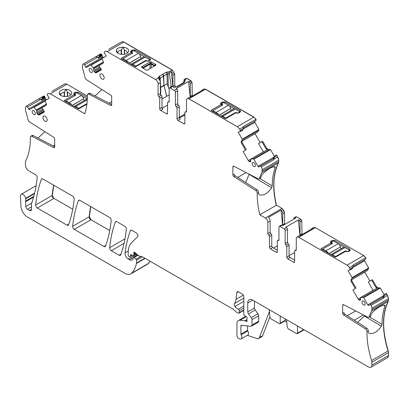 <?xml version="1.0" encoding="UTF-8"?>
<svg xmlns="http://www.w3.org/2000/svg" width="409" height="409" viewBox="0 0 409 409"><rect width="100%" height="100%" fill="white"/><g stroke="black" fill="none" stroke-linecap="round" stroke-linejoin="round"><path stroke-width="0.61" d="M131.672 52.914L131.672 51.963A0.925 0.532 0 0 1 131.943 51.59L133.083 50.926A0.925 0.532 0 0 1 134.392 50.926L138.477 53.288A3.001 1.733 -120 0 1 140.578 56.59L129.193 63.165M129.341 63.252L140.578 56.59M140.599 56.754A1.385 0.803 -120 0 0 141.514 58.242M146.805 61.268L146.805 60.926A0.925 0.532 0 0 0 148.114 60.926L149.254 60.266A0.925 0.532 0 0 0 149.525 59.888A0.925 0.532 0 0 0 149.254 59.51L145.169 57.148A3.001 1.733 -120 0 0 143.666 56.999L131.744 63.886A3.001 1.733 -120 0 0 131.637 63.957M127.45 62.158L127.45 61.846A3.001 1.733 -120 0 0 126.064 60.455L122.956 58.661L132.593 53.098A0.46 0.266 0 0 0 132.593 52.72L131.943 52.342L131.943 53.185M135.86 66.636L135.86 66.11L145.497 60.547L145.497 61.074M146.805 60.926L146.151 60.547A0.46 0.266 0 0 0 145.497 60.547M128.503 62.766A3.001 1.733 -120 0 0 127.94 61.565L127.94 62.444M131.371 64.423L131.862 63.83A3.001 1.733 -120 0 0 131.744 63.886M127.45 61.846L127.94 61.565M131.943 53.702L132.076 53.318L131.289 52.531L121.279 58.308L131.289 52.495L121.279 58.272L121.279 58.599L135.251 66.662L135.819 66.662L145.824 60.885L148.927 60.982L150.681 59.474L150.072 58.661L135.21 50.077L132.271 50.077L131.125 50.742L131.672 51.969A0.925 0.532 0 0 0 131.943 52.342M135.86 66.11L132.756 64.315A3.001 1.733 -120 0 0 131.371 64.111M122.956 58.661L122.956 59.566M221.223 104.418L221.673 103.932A0.925 0.532 0 0 1 221.944 103.549L223.084 102.889A0.925 0.532 0 0 1 224.393 102.889L228.478 105.251A3.001 1.733 -120 0 1 230.579 108.554L219.193 115.128M219.342 115.215L230.579 108.554M230.599 108.712A1.385 0.803 -120 0 0 231.514 110.205M236.806 113.232L236.806 112.884A0.925 0.532 0 0 0 238.115 112.884L239.255 112.224A0.925 0.532 0 0 0 239.526 111.846A0.925 0.532 0 0 0 239.255 111.473L235.17 109.111A3.001 1.733 -120 0 0 233.667 108.963L221.744 115.844A3.001 1.733 -120 0 0 221.637 115.921M217.45 114.121L217.45 113.809A3.001 1.733 -120 0 0 216.064 112.414L212.961 110.624L222.598 105.057A0.46 0.266 0 0 0 222.598 104.678L221.944 104.305L221.944 105.144M225.865 118.6L225.865 118.073L235.502 112.506L235.502 113.037M236.806 112.884L236.151 112.506A0.46 0.266 0 0 0 235.502 112.506M218.503 114.73A3.001 1.733 -120 0 0 217.941 113.523L217.941 114.402M221.371 116.386L221.862 115.788A3.001 1.733 -120 0 0 221.744 115.844M217.45 113.809L217.941 113.523M221.673 104.873L221.673 103.927A0.925 0.532 0 0 0 221.944 104.305M225.865 118.073L222.757 116.279A3.001 1.733 -120 0 0 221.371 116.074M212.961 110.624L212.961 111.529M330.983 242.89L331.438 242.368A0.925 0.532 0 0 1 331.709 241.99L332.849 241.33A0.925 0.532 0 0 1 334.158 241.33L338.243 243.687A3.001 1.733 -120 0 1 340.344 246.995L328.928 253.585M329.076 253.672L340.344 246.995M340.365 247.154A1.385 0.803 -120 0 0 341.28 248.646M346.571 251.709L346.571 251.325A0.925 0.532 0 0 0 347.88 251.325L349.02 250.666A0.925 0.532 0 0 0 349.291 250.288A0.925 0.532 0 0 0 349.02 249.909L344.935 247.552A3.001 1.733 -120 0 0 343.432 247.399L331.51 254.286A3.001 1.733 -120 0 0 331.402 254.357M327.215 252.598L327.215 252.246A3.001 1.733 -120 0 0 325.83 250.855L322.721 249.061L332.359 243.498A0.46 0.266 0 0 0 332.359 243.12L331.709 242.742L331.709 243.585M335.625 257.077L335.625 256.509L345.262 250.947L345.262 251.515M346.571 251.325L345.917 250.947A0.46 0.266 0 0 0 345.262 250.947M328.279 253.212A3.001 1.733 -120 0 0 327.706 251.964L327.706 252.88M331.137 254.863L331.627 254.229A3.001 1.733 -120 0 0 331.51 254.286M327.215 252.246L327.706 251.964M331.438 243.314L331.438 242.363A0.925 0.532 0 0 0 331.709 242.742M335.625 256.509L332.522 254.715A3.001 1.733 -120 0 0 331.137 254.51M322.721 249.061L322.721 250.006M74.663 95.067L74.663 94.121A0.925 0.532 0 0 1 74.934 93.743L76.079 93.083A0.925 0.532 0 0 1 77.388 93.083L81.473 95.44A3.001 1.733 -120 0 1 83.574 98.748L72.153 105.338M72.301 105.425L83.574 98.748M83.594 98.906A1.385 0.803 -120 0 0 84.51 100.399M87.306 99.019A3.001 1.733 -120 0 0 86.662 99.157L74.74 106.038A3.001 1.733 -120 0 0 74.627 106.11M70.445 104.351L70.445 104.004A3.001 1.733 -120 0 0 69.06 102.608L65.951 100.813L75.588 95.251A0.46 0.266 0 0 0 75.588 94.873L74.934 94.499L74.934 95.338M78.855 108.83L78.855 108.267L86.969 103.579M71.509 104.965A3.001 1.733 -120 0 0 70.936 103.717L70.936 104.632M74.366 106.616L74.852 105.982A3.001 1.733 -120 0 0 74.74 106.038M70.445 104.004L70.936 103.717M87.342 97.511L78.201 92.235L75.261 92.235L74.121 92.894L74.663 94.126A0.925 0.532 0 0 0 74.934 94.499M78.855 108.267L75.747 106.473A3.001 1.733 -120 0 0 74.366 106.263M65.951 100.813L65.951 101.759M331.709 244.101L331.842 243.718L330.462 242.481L330.891 241.141L332.036 240.482L334.976 240.482L349.838 249.061L350.268 250.4L348.693 251.417L345.59 251.325L335.584 257.103L335.017 257.103L321.045 249.035L321.045 248.708L331.055 242.931M322.103 249.643L322.721 249.286M349.291 251.075L349.291 250.288L349.746 250.809M339.133 244.429L344.046 247.261M321.045 249.035L321.045 248.708L321.822 249.48M352.052 277.599L368.545 268.074A0.46 0.266 60 0 1 368.606 268.549L352.108 278.074A0.46 0.266 -120 0 0 352.052 277.599L348.023 270.625L349.807 269.863A0.46 0.266 -120 0 0 350.119 269.95L352.42 268.621L353.182 265.426L349.373 267.624A4.622 2.669 -120 0 0 347.062 265.185L298.713 237.271L315.375 227.655L363.724 255.569L365.825 257.665L365.723 259.076L353.023 266.407L364.567 259.741L364.567 260.809L368.708 267.982L367.64 270.359L351.541 279.669L367.103 270.605M353.182 265.426L353.258 264.925L365.825 257.665M370.932 367.267A4.622 2.669 -120 0 0 371.888 365.15L388.386 355.625A4.622 2.669 -120 0 1 387.43 357.742L370.932 367.267A4.622 2.669 -120 0 1 368.621 367.037L252.65 300.083A6.927 4.003 -120 0 0 249.183 299.736A6.927 4.003 -120 0 0 247.752 302.911L247.752 311.888A2.311 1.334 -120 0 0 248.478 313.882L251.269 317.629A2.311 1.334 -120 0 1 251.995 319.623L251.995 325.073A2.311 1.334 -120 0 1 251.52 326.131A2.311 1.334 -120 0 1 250.988 326.234L241.494 325.293A1.385 0.803 -120 0 0 241.177 325.354A1.385 0.803 -120 0 0 240.891 325.988L240.891 334.138A0.925 0.532 -120 0 0 241.095 334.807A3.466 1.999 -120 0 1 241.152 338.903A3.466 1.999 -120 0 1 239.93 338.964L238.943 338.637A2.311 1.334 -120 0 1 236.969 335.651L236.969 323.724A6.927 4.003 -120 0 1 238.406 320.554A6.927 4.003 -120 0 1 239.996 320.242L244.986 320.738A1.155 0.665 -120 0 1 245.298 320.845L246.279 321.413A1.155 0.665 -120 0 0 246.857 321.469A1.155 0.665 -120 0 0 247.041 320.569A2.311 1.334 -120 0 1 246.934 319.833L246.934 319.035A2.311 1.334 -120 0 1 247.041 318.422A1.155 0.665 -120 0 0 246.315 316.719L244.613 315.661A1.155 0.665 -120 0 1 243.83 314.265L243.83 296.873A2.311 1.334 -120 0 0 242.194 294.045L238.442 291.878A2.311 1.334 -120 0 0 237.286 291.76A2.311 1.334 -120 0 0 236.821 292.583L235.993 299.357A16.171 9.335 -120 0 1 234.429 303.58A2.311 1.334 -120 0 0 234.971 306.479A7.393 4.269 -120 0 0 238.34 309.281A1.155 0.665 -120 0 1 239.255 310.743L239.255 312.634A1.155 0.665 -120 0 1 239.02 313.161A1.155 0.665 -120 0 1 238.651 313.192L238.079 313.038A4.622 2.669 -120 0 1 236.387 312.062L233.559 309.557A4.622 2.669 -120 0 0 232.716 308.938L142.823 257.041A2.311 1.334 -120 0 0 142.404 256.862L139.157 255.993A2.311 1.334 -120 0 1 138.314 255.507L134.97 252.542A1.385 0.803 -120 0 0 134.024 252.292A1.385 0.803 -120 0 0 133.799 253.355A2.311 1.334 -120 0 1 133.901 254.071L133.901 255.098A1.155 0.665 -120 0 1 133.661 255.625A1.155 0.665 -120 0 1 133.155 255.61L131.217 254.684A1.155 0.665 -120 0 0 130.711 254.664A1.155 0.665 -120 0 0 130.502 254.965L130.123 256.366A1.155 0.665 -120 0 1 129.914 256.668A1.155 0.665 -120 0 1 129.336 256.612L128.855 256.336A0.925 0.532 -120 0 1 128.201 255.201L128.201 252.823A25.409 14.673 -120 0 1 131.724 242.517L137.649 236.693A2.311 1.334 -120 0 0 137.792 234.807A2.311 1.334 -120 0 0 136.335 232.925L131.877 230.354A2.311 1.334 -120 0 0 130.722 230.236A2.311 1.334 -120 0 0 130.333 230.727A161.698 93.359 -120 0 0 125.047 252.859A4.622 2.669 -120 0 0 128.283 259.02L129.454 259.7A5.542 3.2 -120 0 0 132.225 259.971A5.542 3.2 -120 0 0 133.007 259.127A1.155 0.665 -120 0 0 133.083 258.774L133.083 257.834A1.155 0.665 -120 0 1 133.324 257.307A1.155 0.665 -120 0 1 134.111 257.517L136.033 259.214A0.925 0.532 -120 0 1 136.514 260.226L136.514 263.028A2.311 1.334 -120 0 1 136.473 263.422A43.891 25.338 -120 0 1 131.688 273.166A11.549 6.667 -120 0 1 130.757 273.907A11.549 6.667 -120 0 1 124.985 273.335L27.469 217.036A9.238 5.332 -120 0 1 20.946 206.172L20.45 196.151A3.696 2.132 -120 0 1 21.212 194.28A3.696 2.132 -120 0 1 23.819 195.032A3.696 2.132 -120 0 1 25.624 198.37A4.622 2.669 -120 0 0 25.695 198.764A4.622 2.669 -120 0 1 25.66 201.049A2.311 1.334 -120 0 0 25.573 201.709L25.793 206.514A2.311 1.334 -120 0 0 27.423 209.239L29.514 210.446A2.771 1.6 -120 0 0 30.9 210.584A2.771 1.6 -120 0 0 31.473 209.316L31.473 203.774A2.311 1.334 -120 0 1 31.682 202.971A4.622 2.669 -120 0 0 31.928 202.465A168.165 97.091 -120 0 0 37.209 177.797A2.311 1.334 -120 0 0 35.588 174.761L28.712 170.788A4.622 2.669 -120 0 1 25.445 165.134L25.445 162.184A4.622 2.669 -120 0 1 25.731 160.798A73.778 42.597 -120 0 0 30.332 137.363A2.311 1.334 -120 0 1 30.808 136.263A2.311 1.334 -120 0 1 31.876 136.335L53.753 147.639A1.385 0.803 -120 0 0 54.397 147.68A1.385 0.803 -120 0 0 54.683 147.046L54.683 139.009A1.385 0.803 -120 0 0 53.753 137.342L29.525 121.887A2.311 1.334 -120 0 1 28.047 119.709A73.778 42.597 -120 0 0 25.731 111.274A4.622 2.669 -120 0 1 25.445 109.556L25.445 108.17A4.622 2.669 -120 0 1 26.212 106.187A1.385 0.803 -120 0 1 27.48 107.035L28.635 109.034A0.925 0.532 -120 0 0 29.56 109.566L33.696 107.178A0.46 0.266 -120 0 1 34.08 107.327L36.728 110.655L36.774 112.455A1.616 0.936 -120 0 0 37.112 113.584L37.193 113.722A1.616 0.936 -120 0 0 38.001 114.576L38.441 114.832A1.616 0.936 -120 0 0 39.249 114.909L44.433 111.918L42.004 107.715L46.089 105.358A1.616 0.936 -120 0 0 46.299 103.947L45.225 100.89L34.08 107.327M388.386 352.676A4.622 2.669 -120 0 0 388.1 350.963L388.55 352.584L371.888 362.2L371.888 365.15M371.888 362.2A4.622 2.669 -120 0 0 371.602 360.487A73.778 42.597 -120 0 1 367.001 331.74A2.311 1.334 -120 0 0 365.452 328.923L366.761 328.166A2.311 1.334 60 0 1 368.31 330.983A73.778 42.597 -120 0 0 368.294 332.047L368.775 333.1M371.602 360.487L388.1 350.963A73.778 42.597 -120 0 1 388.1 301.433L371.602 310.958A73.778 42.597 -120 0 0 369.281 316.714A2.311 1.334 -120 0 1 368.877 317.261A2.311 1.334 -120 0 1 367.809 317.195L343.58 304.674A1.385 0.803 -120 0 0 342.936 304.633A1.385 0.803 -120 0 0 342.65 305.267L342.65 313.304A1.385 0.803 -120 0 0 343.58 314.966L365.452 328.923M371.602 310.958A4.622 2.669 -120 0 0 371.888 309.577L371.888 308.192A4.622 2.669 -120 0 0 371.121 305.319A1.385 0.803 -120 0 0 369.854 304.705L383.248 296.97L383.688 298.064L371.121 305.319M363.637 297.665A0.46 0.266 -120 0 0 363.253 297.379L379.751 287.854A0.46 0.266 60 0 1 380.13 288.14L363.637 297.665L367.773 304.838A0.925 0.532 -120 0 0 368.698 305.37L369.854 304.705M361.04 297.399L360.554 297.747L360.554 299.388A1.616 0.936 -120 0 1 360.222 300.129L360.14 300.175A1.616 0.936 -120 0 1 359.332 300.094L358.892 299.843A1.616 0.936 -120 0 1 358.085 298.989L373.09 290.324L368.279 281.985L371.643 280.093L375.743 287.195L377.282 288.084L361.04 297.399L363.253 297.379M358.085 298.989L352.901 290.012L355.324 288.611L351.244 281.54L351.98 281.116L351.556 279.582L351.034 279.884A1.616 0.936 -120 0 0 351.244 281.54M352.108 278.074L351.034 279.884M350.298 269.848L349.373 267.624M298.713 237.271A3.466 1.999 -120 0 0 296.98 237.102A3.466 1.999 -120 0 0 296.264 238.687L296.264 249.848A1.385 0.803 -120 0 1 295.978 250.482A1.385 0.803 -120 0 1 295.446 250.492A1.385 0.803 -120 0 0 294.915 250.502A1.385 0.803 -120 0 0 294.628 251.136L294.628 261.699A1.385 0.803 -120 0 1 294.342 262.333A1.385 0.803 -120 0 1 293.647 262.266L287.767 258.871L290.058 257.547A1.385 0.803 60 0 1 289.076 255.85L289.076 245.288A1.385 0.803 60 0 0 288.258 243.703A1.385 0.803 -120 0 1 287.44 242.113L287.44 229.26A1.385 0.803 -120 0 0 286.464 227.562L284.173 228.882A1.385 0.803 -120 0 1 285.155 230.579L287.44 229.26M287.44 242.113L285.155 243.437A1.385 0.803 -120 0 0 285.973 245.022A1.385 0.803 -120 0 1 286.791 246.612L286.791 257.174A1.385 0.803 -120 0 0 287.767 258.871M285.155 243.437L285.155 230.579M278.948 239.73L277.604 240.507A1.385 0.803 -120 0 1 278.13 240.497A1.385 0.803 -120 0 0 278.662 240.487A1.385 0.803 -120 0 0 278.948 239.853L278.948 226.995A1.385 0.803 -120 0 1 279.235 226.361A1.385 0.803 -120 0 1 279.93 226.428L284.173 228.882M277.604 240.507A1.385 0.803 -120 0 0 277.317 241.141L277.317 251.704L276.336 252.266A1.385 0.803 -120 0 0 277.026 252.338A1.385 0.803 -120 0 0 277.317 251.704M276.336 252.266L270.456 248.871L272.742 247.552L277.317 250.196M235.124 175.773L233.815 176.53A1.385 0.803 -120 0 1 232.885 174.863L234.193 174.106A1.385 0.803 60 0 0 235.124 175.773L256.995 189.725A2.311 1.334 60 0 1 258.544 192.547L257.235 193.299A73.778 42.597 -120 0 0 259.802 214.807L265.39 218.033A3.466 1.999 -120 0 1 267.839 222.281L267.839 233.437A1.385 0.803 -120 0 0 268.657 235.027A1.385 0.803 -120 0 1 269.475 236.612L269.475 247.174A1.385 0.803 -120 0 0 270.456 248.871M257.235 193.299A2.311 1.334 -120 0 0 255.691 190.482L256.995 189.725M233.815 176.53L255.691 190.482M232.885 174.863L232.885 166.826A1.385 0.803 -120 0 1 233.171 166.192A1.385 0.803 -120 0 1 233.815 166.233L258.043 178.753A2.311 1.334 -120 0 0 259.112 178.825A2.311 1.334 -120 0 0 259.521 178.278A73.778 42.597 -120 0 1 261.837 172.521A4.622 2.669 -120 0 0 262.123 171.136L262.123 169.75A4.622 2.669 -120 0 0 261.356 166.882A1.385 0.803 -120 0 0 260.088 166.264L273.483 158.528L273.928 159.622L261.356 166.882M253.871 159.224A0.46 0.266 -120 0 0 253.488 158.937L269.986 149.413A0.46 0.266 60 0 1 270.369 149.699L253.871 159.224L258.007 166.397A0.925 0.532 -120 0 0 258.933 166.928L260.088 166.264M251.274 158.963L250.794 159.305L250.794 160.947A1.616 0.936 -120 0 1 250.456 161.688L250.374 161.734A1.616 0.936 -120 0 1 249.567 161.657L249.127 161.402A1.616 0.936 -120 0 1 248.319 160.548L263.324 151.887L258.514 143.549L261.883 141.657L265.978 148.758L267.517 149.643L251.274 158.963L253.488 158.937M248.319 160.548L243.135 151.57L245.564 150.169L241.479 143.104L242.215 142.68L241.796 141.146L241.269 141.448A1.616 0.936 -120 0 0 241.479 143.104M242.343 139.633A0.46 0.266 -120 0 0 242.286 139.162L258.779 129.633A0.46 0.266 60 0 1 258.841 130.108L242.343 139.633L241.269 141.448M240.533 131.407L240.339 130.456L243.115 128.85L242.66 130.185L240.354 131.509A0.46 0.266 -120 0 1 240.042 131.427L238.258 132.189L242.286 139.162M243.115 128.85L243.416 126.984L239.608 129.188L240.339 130.456M239.608 129.188A4.622 2.669 -120 0 0 237.297 126.749L188.948 98.835L237.297 126.749L188.948 98.794L205.446 89.269L253.795 117.184L237.297 126.708M188.948 98.794L188.948 98.835A3.466 1.999 -120 0 0 187.215 98.661A3.466 1.999 -120 0 0 186.499 100.251L186.499 111.406A1.385 0.803 -120 0 1 186.213 112.04A1.385 0.803 -120 0 1 185.681 112.051A1.385 0.803 -120 0 0 185.149 112.061A1.385 0.803 -120 0 0 184.863 112.695L184.863 123.257A1.385 0.803 -120 0 1 184.577 123.891A1.385 0.803 -120 0 1 183.886 123.825L184.863 123.257M176.207 106.585L178.493 105.261A1.385 0.803 -120 0 1 177.675 103.676L175.389 104.995A1.385 0.803 -120 0 0 176.207 106.585A1.385 0.803 -120 0 1 177.025 108.17L177.025 118.733A1.385 0.803 -120 0 0 178.002 120.43L183.886 123.825M175.389 104.995L175.389 92.137A1.385 0.803 -120 0 0 174.413 90.44L170.164 87.991L174.413 90.44L170.164 87.95L172.45 86.631L173.493 87.235L175.287 87.235L173.206 87.066M170.164 87.95L170.164 87.991A1.385 0.803 -120 0 0 169.469 87.92A1.385 0.803 -120 0 0 169.183 88.554L169.183 101.412A1.385 0.803 -120 0 1 168.897 102.045A1.385 0.803 -120 0 1 168.365 102.056A1.385 0.803 -120 0 0 167.838 102.066A1.385 0.803 -120 0 0 167.552 102.7L167.552 113.262L166.57 113.83A1.385 0.803 -120 0 0 167.261 113.896A1.385 0.803 -120 0 0 167.552 113.262M159.709 98.175L161.995 96.856A1.385 0.803 -120 0 0 161.182 95.266A1.385 0.803 60 0 1 160.364 93.681L160.364 82.521A3.466 1.999 60 0 0 158.728 78.906L159.05 78.717L158.339 77.991L155.624 79.597L158.339 78.032L155.624 79.597L107.276 51.682L155.624 79.597A3.466 1.999 -120 0 1 158.078 83.84L158.078 95A1.385 0.803 -120 0 0 158.891 96.585A1.385 0.803 -120 0 1 159.709 98.175L159.709 108.738A1.385 0.803 -120 0 0 160.691 110.435L166.57 113.83M155.624 79.561L107.276 51.682A4.622 2.669 -120 0 0 104.97 51.452L104.234 51.877L104.218 52.914A0.46 0.266 -120 0 0 104.535 53.19L106.314 56.013L102.291 58.334A0.46 0.266 -120 0 0 102.23 58.738L103.303 61.795A1.616 0.936 -120 0 1 103.094 63.206L99.014 65.563L101.437 69.76L96.253 72.756A1.616 0.936 -120 0 1 95.445 72.674L95.006 72.424A1.616 0.936 -120 0 1 94.198 71.57L94.116 71.427A1.616 0.936 -120 0 1 93.784 70.302L93.733 68.497L91.084 65.174A0.46 0.266 -120 0 0 90.706 65.021L86.565 67.413A0.925 0.532 -120 0 1 85.639 66.882L84.484 64.878A1.385 0.803 -120 0 0 83.216 64.029A4.622 2.669 -120 0 0 82.449 66.018L82.449 67.403A4.622 2.669 -120 0 0 82.741 69.121A73.778 42.597 -120 0 1 85.057 77.552A2.311 1.334 -120 0 0 86.529 79.735L110.757 95.19A1.385 0.803 -120 0 1 111.688 96.856L111.688 104.888A1.385 0.803 -120 0 1 111.401 105.522A1.385 0.803 -120 0 1 110.757 105.481L88.886 94.177A2.311 1.334 -120 0 0 87.817 94.111A2.311 1.334 -120 0 0 87.337 95.21A73.778 42.597 -120 0 1 84.77 113.758L50.271 93.835A4.622 2.669 -120 0 0 47.96 93.61L47.229 94.029L47.214 95.067A0.46 0.266 -120 0 0 47.526 95.348L49.31 98.165L45.281 100.491A0.46 0.266 -120 0 0 45.225 100.89M89.147 69.504A2.311 1.334 -120 0 0 90.154 71.831A2.311 1.334 -120 0 0 91.933 72.449A2.311 1.334 -120 0 0 92.414 71.391A2.311 1.334 -120 0 0 91.401 69.065A2.311 1.334 -120 0 0 89.622 68.446A2.311 1.334 -120 0 0 89.147 69.504M252.164 163.62A2.311 1.334 -120 0 0 253.181 165.957A2.311 1.334 -120 0 0 254.965 166.56A2.311 1.334 -120 0 0 255.431 165.507A2.311 1.334 -120 0 0 254.429 163.196A2.311 1.334 -120 0 0 252.655 162.557A2.311 1.334 -120 0 0 252.164 163.62M361.929 302.062A2.311 1.334 -120 0 0 362.947 304.398A2.311 1.334 -120 0 0 364.731 304.996A2.311 1.334 -120 0 0 365.196 303.948A2.311 1.334 -120 0 0 364.194 301.632A2.311 1.334 -120 0 0 362.42 300.998A2.311 1.334 -120 0 0 361.929 302.062M45.046 116.284A3.001 1.733 -120 0 0 43.564 116.12A3.001 1.733 -120 0 0 43.078 118.523A3.001 1.733 -120 0 0 45.046 121.187A3.001 1.733 -120 0 0 46.565 121.325A3.001 1.733 -120 0 0 46.999 118.912A3.001 1.733 -120 0 0 45.046 116.284M102.051 74.126A3.001 1.733 -120 0 0 100.568 73.968A3.001 1.733 -120 0 0 100.082 76.365A3.001 1.733 -120 0 0 102.051 79.029A3.001 1.733 -120 0 0 103.569 79.167A3.001 1.733 -120 0 0 104.009 76.754A3.001 1.733 -120 0 0 102.051 74.126M32.137 111.662A2.311 1.334 -120 0 0 33.149 113.983A2.311 1.334 -120 0 0 34.929 114.602A2.311 1.334 -120 0 0 35.404 113.544A2.311 1.334 -120 0 0 34.397 111.222A2.311 1.334 -120 0 0 32.618 110.604A2.311 1.334 -120 0 0 32.137 111.662M41.35 179.357A161.698 93.359 -120 0 0 35.685 204.975A2.311 1.334 -120 0 0 37.306 208.007L66.994 225.144A2.311 1.334 -120 0 0 68.15 225.257A2.311 1.334 -120 0 0 68.533 224.766A161.698 93.359 -120 0 0 74.182 199.137A2.311 1.334 -120 0 0 72.562 196.105L42.894 178.978A2.311 1.334 -120 0 0 41.738 178.866A2.311 1.334 -120 0 0 41.35 179.357L42.357 178.774M115.338 222.072A161.698 93.359 -120 0 0 109.663 247.685A2.311 1.334 -120 0 0 111.289 250.717L119.147 255.257A2.311 1.334 -120 0 0 120.302 255.369A2.311 1.334 -120 0 0 120.691 254.879A161.698 93.359 -120 0 0 126.325 229.239A2.311 1.334 -120 0 0 124.699 226.208L116.882 221.698A2.311 1.334 -120 0 0 115.727 221.581A2.311 1.334 -120 0 0 115.338 222.072L116.345 221.489M103.988 246.504A2.311 1.334 -120 0 0 105.144 246.617A2.311 1.334 -120 0 0 105.527 246.126A161.698 93.359 -120 0 0 111.176 220.492A2.311 1.334 -120 0 0 109.556 217.465L79.888 200.338A2.311 1.334 -120 0 0 78.733 200.221A2.311 1.334 -120 0 0 78.344 200.712A161.698 93.359 -120 0 0 72.669 226.33A2.311 1.334 -120 0 0 74.295 229.362L103.988 246.504L105.762 245.477M296.98 237.102L299.265 235.783A3.466 1.999 -120 0 1 300.186 235.645L312.762 228.38A3.466 1.999 -120 0 0 311.842 228.519A3.466 1.999 -120 0 0 311.264 229.244M315.375 227.655L313.56 227.532M147.337 264.337L150.118 261.254M46.335 99.883L44.535 96.611L42.577 97.746L42.398 97.434L44.52 96.212L43.794 96.013L26.212 106.187M44.52 96.212L44.785 96.933M50.271 93.835L66.933 84.218L64.832 83.891L51.774 91.406M66.933 84.218L87.347 96.003M103.339 57.725L101.544 54.458L99.581 55.588L99.402 55.281L101.529 54.054L100.798 53.86L83.216 64.029M101.529 54.054L101.79 54.775M123.809 42.137L121.836 41.733L108.779 49.254M123.937 42.066L172.286 69.975L174.735 74.223L174.735 85.348L175.63 86.999M186.693 78.446L186.054 78.359M186.826 78.37L191.069 80.824L192.051 82.521L192.25 96.146M205.476 89.29L203.8 89.096M205.609 89.213L253.958 117.127L256.06 119.229L255.957 120.635L243.258 127.966L254.807 121.304L254.807 122.368L258.943 129.541L257.88 131.918L241.775 141.228L257.338 132.168M260.18 142.613L254.981 133.605M267.517 149.643L268.043 149.341L266.714 148.334L262.629 141.258L261.883 141.657M268.043 149.341L270.528 149.607L274.327 156.177M277.097 155.645L274.321 157.245L274.245 156.223L276.366 154.996L277.097 155.645L278.785 160.134L278.498 162.9C273.135 174.009 272.455 188.104 276.464 205.19L282.052 208.416L284.5 212.66L284.654 224.48M279.235 226.361L281.52 225.037A1.385 0.803 60 0 1 282.215 225.108L282.89 225.497L295.467 218.237L294.792 217.849L296.591 216.811L295.819 216.796M296.591 216.811L300.835 219.26L301.816 220.957L302.016 234.587M369.946 281.049L364.746 272.046M377.282 288.084L377.809 287.783L376.479 286.77L372.394 279.695L371.643 280.093M377.809 287.783L380.293 288.043L384.087 294.618M386.863 294.081L384.087 295.687L384.01 294.664L386.132 293.437L386.863 294.081L388.55 298.57L388.264 301.341C382.124 314.306 382.124 330.815 388.264 350.866M388.55 352.584L388.55 355.533L387.512 357.691M74.295 229.362L90.951 219.74L89.331 216.709L90.783 206.627M90.951 219.74L109.735 230.584M53.666 185.195A161.698 93.359 -120 0 0 52.178 195.451A2.311 1.334 -120 0 0 53.804 198.483L52.342 195.354L53.794 185.272M53.968 198.385L72.741 209.224M352.88 267.292L350.104 268.892M350.119 269.95L352.093 268.544M357.671 322.369L364.378 316.05L381.418 326.229C377.287 332.123 373.105 334.429 368.867 333.151L368.693 333.044M381.418 326.229L382.016 324.388L369.491 316.909M384.93 305.247L384.987 306.06A73.778 42.597 -120 0 0 382.016 324.388M384.843 305.211C381.761 304.986 377.543 307.486 372.19 312.711L371.188 314.204A73.778 42.597 -120 0 0 370.59 315.963A2.311 1.334 60 0 1 370.186 316.51L368.877 317.261M342.65 313.304L343.959 312.548A1.385 0.803 60 0 0 344.889 314.214L366.761 328.166M347.307 315.758L355.677 310.927M384.087 295.687L383.688 298.064M377.149 288.1L360.999 297.409M355.324 288.611L352.901 290.012M356.081 288.217L351.98 281.116M294.628 260.19L290.058 257.547M299.986 235.62L298.365 219.909L285.789 227.169L286.464 227.562M298.365 219.909L299.04 220.298L300.835 219.26M269.475 236.612L271.76 235.293L271.76 245.855A1.385 0.803 -120 0 0 272.742 247.552M271.76 235.293A1.385 0.803 -120 0 0 270.947 233.708A1.385 0.803 60 0 1 270.129 232.118L270.129 220.957A3.466 1.999 60 0 0 268.493 217.348L281.07 210.083A3.466 1.999 60 0 1 282.706 213.697L284.5 212.66M261.837 172.521L278.335 162.997A73.778 42.597 -120 0 0 276.3 205.282L276.464 205.19M276.3 205.282L259.802 214.807M258.544 192.547A73.778 42.597 -120 0 0 258.529 193.605L259.009 194.664M245.712 182.526L249.112 174.326L271.653 187.792C267.522 193.682 263.34 195.993 259.101 194.71L258.928 194.607M271.653 187.792L272.251 185.952L259.725 178.467M275.165 166.806L275.221 167.618A73.778 42.597 -120 0 0 272.251 185.952M275.078 166.77C271.995 166.545 267.777 169.045 262.425 174.275L261.423 175.763A73.778 42.597 -120 0 0 260.824 177.521A2.311 1.334 60 0 1 260.421 178.068L259.112 178.825M237.69 177.409L246.075 172.567M274.321 157.245L273.928 159.622M267.384 149.663L251.233 158.973M245.564 150.169L243.135 151.57M246.315 149.776L242.215 142.68M240.354 131.509L242.327 130.108M243.416 126.984L243.493 126.483L256.06 119.229M221.944 105.66L222.077 105.282L221.289 104.494L211.279 110.272L211.279 110.599L211.279 110.272L221.289 104.453L211.279 110.231L211.279 110.558L225.252 118.625L225.819 118.625L235.824 112.848L238.928 112.94L240.681 111.432L240.073 110.583L225.211 102.005L222.271 102.005L221.126 102.7L222.271 102.04L225.211 102.04L240.073 110.624L240.681 111.453L240.073 110.624L225.211 102.04L222.271 102.04L221.126 102.7L220.517 103.528L221.126 102.7L221.617 104.822M187.215 98.661L189.5 97.342A3.466 1.999 -120 0 1 190.42 97.204L202.997 89.944A3.466 1.999 -120 0 0 202.077 90.082A3.466 1.999 -120 0 0 201.499 90.808M184.863 114.96L179.454 118.083M178.002 120.43L180.292 119.111A1.385 0.803 60 0 1 179.311 117.414L179.311 106.851A1.385 0.803 60 0 0 178.493 105.261M177.675 103.676L177.675 90.818A1.385 0.803 -120 0 0 176.698 89.121L174.413 90.404M175.287 87.235L177.25 86.764L184.116 82.802L184.929 81.667L184.929 80.634L184.929 81.688L184.929 80.67L184.556 80.42L185.701 79.76L185.026 79.407A1.385 0.803 -120 0 0 184.336 79.341A1.385 0.803 -120 0 0 184.05 79.975L184.05 80.977M190.221 97.184L188.6 81.473L176.054 88.712M176.023 88.733L188.6 81.473L189.275 81.861L188.6 81.432L176.023 88.692L176.698 89.085M169.469 87.92L171.76 86.601A1.385 0.803 60 0 1 172.419 86.652M162.179 108.18L167.552 105.077M161.995 96.856L161.995 107.414A1.385 0.803 -120 0 0 162.976 109.116L160.691 110.435M149.975 60.374L149.582 59.924L150.072 58.625L150.681 59.474L150.072 58.661L135.21 50.077L132.271 50.077L131.125 50.742L130.517 51.57L131.289 52.495M121.279 58.599L121.279 58.272L121.964 58.993M150.149 61.831L141.586 66.779L141.586 67.311L146.458 70.123L147.383 70.123L155.947 65.179L155.947 64.648L151.074 61.831L150.149 61.871L151.074 61.871L155.947 64.683L155.947 65.215L155.947 64.683L151.074 61.871L150.149 61.871L141.586 66.815L141.586 67.347L141.586 66.815L150.149 61.871L150.149 63.359A0.925 0.307 180 0 0 151.074 63.359L154.658 65.43A0.925 0.307 -120 0 1 154.709 65.895M116.233 50.813A6.237 3.599 180 0 1 120.711 47.378A6.237 3.599 180 0 1 123.002 47.245L123.002 47.245A6.237 3.599 180 0 1 128.707 50.813A6.237 3.599 0 0 0 128.682 50.522A6.237 3.599 0 0 0 122.214 47.234A6.237 3.599 0 0 0 116.233 50.813M102.286 58.339L90.706 65.021L102.286 58.339M103.175 57.822L101.58 55.051L101.13 56.698L101.667 57.628L102.966 57.945M101.151 55.762L98.656 57.204L98.497 58.216L97.879 57.148L95.783 56.774M100.409 70.353A73.778 42.597 -120 0 0 100.307 69.867M104.949 91.483L101.861 89.515M101.744 89.699L95.021 95.921M111.688 104.535L90.19 93.426A2.311 1.334 -120 0 0 89.121 93.354L87.817 94.111M60.082 94.811L59.249 93.308A6.237 3.599 180 0 1 63.707 89.535A6.237 3.599 180 0 1 65.997 89.402L65.997 89.402A6.237 3.599 180 0 1 71.156 94.459A6.237 3.599 180 0 1 67.219 96.442A6.237 3.599 180 0 1 59.77 94.459A6.237 3.599 180 0 1 59.249 93.308L59.244 93.237M86.897 104.188L78.814 108.855L78.247 108.855L64.274 100.788L64.274 100.466L74.285 94.683L75.072 95.476L74.934 95.854M74.121 92.894L73.697 94.234L74.285 94.683M65.046 101.238L64.274 100.466L64.274 100.788M45.276 100.491L33.696 107.178L45.276 100.491M46.171 99.975L44.571 97.209L44.121 98.85L44.658 99.781L45.961 100.098M44.141 97.92L41.646 99.356L41.493 100.374L40.874 99.3L38.778 98.932M43.405 112.511A73.778 42.597 -120 0 0 43.298 112.025M47.94 133.636L44.857 131.667M44.739 131.851L38.017 138.073M54.683 146.688L33.185 135.578A2.311 1.334 -120 0 0 32.117 135.512L30.808 136.263M269.899 316.883L262.67 335.641A4.622 2.669 -120 0 1 261.908 336.576L258.641 338.463A4.622 2.669 -120 0 1 257.01 338.545L247.338 335.334M241.152 338.903L247.849 335.037A3.466 1.999 -120 0 0 247.793 330.942L241.095 334.807M247.588 325.896L247.588 330.273A0.925 0.532 -120 0 0 247.793 330.942M251.52 326.131L258.217 322.261A2.311 1.334 -120 0 0 258.692 321.203L258.692 315.753A2.311 1.334 -120 0 0 257.967 313.764L255.175 310.012L248.478 313.882M254.449 301.116L254.449 308.023A2.311 1.334 -120 0 0 255.175 310.012M299.04 220.298A1.385 0.803 -120 0 1 300.017 221.995L300.017 234.822A1.385 0.803 -120 0 0 300.221 235.625M384.01 294.664L382.63 297.328M293.81 219.193L293.81 218.411A1.385 0.803 -120 0 1 294.102 217.777L295.896 216.739M282.839 225.466A1.385 0.803 -120 0 1 282.706 224.827L282.706 213.697M274.245 156.223L272.864 158.886M190.456 97.184A1.385 0.803 -120 0 1 190.257 96.381L190.257 83.559A1.385 0.803 -120 0 0 189.275 81.861L188.6 81.432M173.053 86.979A1.385 0.803 -120 0 1 172.941 86.386L172.941 75.256A3.466 1.999 -120 0 0 171.305 71.647L172.874 86.877M98.656 57.204L99.581 55.588M99.402 55.281L98.022 55.466M41.646 99.356L42.577 97.746M42.398 97.434L41.018 97.618M258.641 338.463A4.622 2.669 -120 0 0 259.403 337.527L269.413 311.546M285.298 318.928L285.237 320.273L280.216 323.171L280.216 315.999M269.245 309.659L269.93 317.231L270.957 318.841L279.286 323.652L279.966 323.729L284.95 320.85A1.385 0.803 -120 0 0 285.237 320.273M286.791 322.246L284.664 321.014M364.378 316.05L364.654 315.564M354.26 320.191L363.402 314.915M294.628 252.496L289.076 255.702M294.792 217.849A1.385 0.803 -120 0 0 294.102 217.777M281.07 210.083L282.645 225.354M273.56 248.023L277.317 245.855M212.368 111.187L212.961 110.849M239.526 111.851L239.976 112.337M229.367 105.987L234.28 108.825M184.863 114.055L179.311 117.26M177.215 86.785L175.287 87.02M184.081 82.817A1.385 0.798 -120 0 0 183.421 82.766L180.154 84.653A1.385 0.803 -120 0 0 180.011 84.786M184.929 81.708L183.544 82.782M183.493 82.725L183.544 81.979L184.551 80.496M171.315 86.856L169.362 73.794L169.837 72.49L171.305 71.647M166.688 96.309L164.086 85.563L166.596 96.36L169.183 94.873M166.596 96.36L161.995 99.024M160.619 94.597L160.379 90.445L160.64 94.632M159.781 80.358L159.725 79.356L159.05 78.717M158.339 77.654L159.152 76.355L158.339 77.485A1.385 1.13 -0 0 1 159.725 78.559L163.395 76.105A1.385 0.803 -120 0 0 162.419 74.469L159.152 76.355A1.385 0.798 60 0 1 160.129 77.991L160.732 87.5L160.706 94.735M172.941 75.256L174.571 74.315L172.123 70.036L168.922 71.923L167.976 71.923L168.922 71.923L172.123 70.072L168.922 71.923L169.837 72.49M168.922 71.882L166.018 72.388L162.751 74.274L166.018 72.388L167.976 71.923L167.976 73.794L167 74.029L167.245 83.738L168.319 87.127L167.976 73.794L169.362 73.794M167.976 71.882L166.018 72.352L167 74.029L163.395 76.105L163.999 85.614L160.732 87.5M122.368 59.228L122.956 58.886M149.582 60.604L149.525 59.893L149.525 60.634M144.28 56.861L139.367 54.029M131.616 52.858L131.616 52.004L131.223 52.454M142.818 68.022A0.925 0.307 120 0 1 142.874 67.562L150.149 63.359L149.96 68.635M116.994 52.521L116.289 51.283M116.253 51.14L117.787 52.055A4.852 2.802 0 0 1 121.1 50.108A4.852 2.802 0 0 1 121.187 50.092L123.002 47.245L124.275 49.566M127.296 53.078A4.852 2.802 0 0 0 127.317 52.792A4.852 2.802 0 0 0 124.54 50.261L124.275 49.607L124.275 54.244L124.275 49.647M109.162 103.226L111.688 101.769M59.249 93.298L60.783 94.208A4.852 2.802 0 0 1 64.095 92.26A4.852 2.802 0 0 1 64.182 92.245L65.997 89.402L67.27 91.723M70.282 95.277A4.852 2.802 0 0 0 70.312 94.949A4.852 2.802 0 0 0 67.536 92.419L67.27 91.764L67.27 96.437L67.27 91.8M87.275 99.019L82.362 96.181M74.607 95.011L74.607 94.157L74.208 94.643M65.333 101.401L65.951 101.043M53.068 145.855L54.683 144.924M303.744 329.577L297.532 333.166L297.282 333.724L296.602 333.647L288.273 328.836L287.246 327.226L286.556 319.659M279.966 323.729L280.216 323.171M297.532 333.166L297.532 325.993M169.183 89.09L168.319 87.127M160.364 88.692L160.548 91.616M159.847 80.481L159.725 79.356M151.131 64.152L151.074 61.831M154.336 66.11L154.086 65.839L155.947 64.648L155.947 65.179M150.093 64.147L151.131 64.147M143.196 68.242L143.447 67.971L141.586 66.779L141.586 67.311M243.002 129.183L254.643 122.465L254.643 121.396L243.258 127.966L255.799 120.732L255.896 119.321A4.622 2.669 -120 0 0 253.795 117.225L253.795 117.184M221.126 102.664L220.517 103.513L221.289 104.453M211.964 110.951L211.279 110.231L211.279 110.558M190.257 83.559L191.887 82.613L190.906 80.916L189.275 81.861L190.906 80.88L189.275 81.82M185.026 79.372L186.662 78.426L190.906 80.88M184.929 80.634L184.556 80.42M107.276 51.646L123.774 42.122L172.123 70.036M166.018 72.352L159.152 76.319L158.339 77.991M159.152 76.319L162.419 74.433M128.682 50.486A6.237 3.599 0 0 0 122.199 47.199A6.237 3.599 0 0 0 116.233 50.798A6.237 3.599 0 0 0 116.253 51.105A6.237 3.599 0 0 0 122.736 54.392A6.237 3.599 0 0 0 128.707 50.798A6.237 3.599 0 0 0 128.682 50.486M150.072 58.625L135.21 50.041L132.271 50.041L130.517 51.549L131.125 50.701M132.593 53.098L132.593 52.72M146.151 61.064L146.151 60.547M149.254 60.266L149.254 60.793M148.114 60.926L148.114 61.268M126.064 60.455L138.477 53.288M145.169 57.148L132.756 64.315M222.598 105.057L222.598 104.678M236.151 113.027L236.151 112.506M239.255 112.224L239.255 112.751M238.115 112.884L238.115 113.232M216.064 112.414L228.478 105.251M235.17 109.111L222.757 116.279M332.359 243.498L332.359 243.12M345.917 251.504L345.917 250.947M349.02 250.666L349.02 251.228M347.88 251.325L347.88 251.709M325.83 250.855L338.243 243.687M331.137 254.567L330.881 254.715M344.935 247.552L332.522 254.715M75.588 95.251L75.588 94.873M69.06 102.608L81.473 95.44M74.366 106.32L74.111 106.468M87.27 99.822L75.747 106.473M349.838 249.061L349.347 251.044M330.891 241.141L331.382 242.404M332.036 240.482L332.451 241.561M334.976 240.482L334.557 241.561M365.559 259.168A1.385 0.803 60 0 0 365.661 257.762A4.622 2.669 -120 0 0 363.56 255.661L363.724 255.569M363.56 255.661L347.062 265.185M315.211 227.747A3.466 1.999 -120 0 0 313.478 227.578L311.842 228.519M252.65 300.083L247.752 302.911M368.31 330.983L367.001 331.74M370.59 315.963L369.281 316.714M344.889 314.214L343.58 314.966M343.632 304.7L342.65 305.267M388.264 301.341L388.1 301.433A4.622 2.669 -120 0 0 388.386 300.053L371.888 309.577M371.888 308.192L388.55 298.57M388.386 298.667A4.622 2.669 -120 0 0 387.43 295.446L383.78 297.553M367.773 304.838L383.356 295.84M359.332 300.094L360.554 299.388M360.554 298.882L358.892 299.843M351.53 279.782L364.787 272.123M366.939 270.702L351.541 279.669L367.64 270.359M367.481 270.451L351.541 279.654M364.567 260.809L352.768 267.624M296.249 250.027L295.446 250.492M293.647 262.266L294.628 261.699M286.791 257.174L289.076 255.85M286.791 246.612L289.076 245.288M285.973 245.022L288.258 243.703M279.93 226.428L282.215 225.108M278.13 240.497L278.933 240.032M271.76 245.855L269.475 247.174M270.947 233.708L268.657 235.027M267.839 233.437L270.129 232.118M267.839 222.281L270.129 220.957M265.39 218.033L281.888 208.508A3.466 1.999 60 0 1 284.337 212.757M260.824 177.521L259.521 178.278M233.866 166.264L232.885 166.826M278.498 162.9L278.335 162.997A4.622 2.669 -120 0 0 278.621 161.611L262.123 171.136M262.123 169.75L278.785 160.134M278.621 160.226A4.622 2.669 -120 0 0 277.665 157.005L274.015 159.111M258.007 166.397L273.59 157.404M249.567 161.657L250.794 160.947M250.794 160.44L249.127 161.402M241.765 141.34L255.022 133.687M257.174 132.26L241.775 141.228L257.88 131.918M257.716 132.015L241.775 141.212M205.41 89.29A3.466 1.999 -120 0 0 203.713 89.136L202.077 90.082M186.484 111.591L185.681 112.051M177.025 118.733L179.311 117.414M177.025 108.17L179.311 106.851M175.389 92.137L177.675 90.818M168.365 102.056L169.168 101.59M161.995 107.414L159.709 108.738M161.182 95.266L158.891 96.585M158.078 95L160.364 93.681M158.078 83.84L160.364 82.521M123.743 42.137A4.622 2.669 -120 0 0 121.672 41.83M101.202 69.351L95.445 72.674M100.982 68.973L95.006 72.424M100.409 67.981L94.198 71.57M100.328 67.843L94.116 71.427M99.755 66.851L93.784 70.302M99.044 65.619L93.784 68.661M103.319 62.966L93.733 68.497M103.37 62.02L93.339 67.812M103.354 61.948L93.298 67.751M102.23 58.738L91.084 65.174M101.667 57.628L85.639 66.882M101.13 56.698L98.497 58.216M97.879 57.148L84.484 64.878M111.688 104.949L110.757 105.481M90.19 93.426L88.886 94.177M66.769 84.31A4.622 2.669 -120 0 0 64.668 83.983M44.198 111.509L38.441 114.832M43.978 111.125L38.001 114.576M43.405 110.139L37.193 113.722M43.323 109.995L37.112 113.584M42.751 109.004L36.774 112.455M42.04 107.777L36.774 110.813M46.314 105.118L36.728 110.655M46.365 104.172L36.335 109.965M46.345 104.101L36.294 109.909M44.658 99.781L28.635 109.034M44.121 98.85L41.493 100.374M40.874 99.3L27.48 107.035M54.678 147.102L53.753 147.639M33.185 135.578L31.876 136.335M34.494 193.687L25.695 198.764M34.617 193.181L25.624 198.37M31.473 209.316L29.514 210.446M31.473 206.903L27.423 209.239M31.575 203.171L25.793 206.514M33.61 197.072L25.573 201.709M33.809 196.346L25.66 201.049M130.757 273.907L147.255 264.383A11.549 6.667 -120 0 0 148.181 263.641L131.688 273.166M145.175 258.401L136.473 263.422M148.344 263.544L148.181 263.641A43.891 25.338 -120 0 0 150.047 261.213M144.852 258.212L136.514 263.028M142.358 256.852L136.514 260.226M140.834 256.443L136.033 259.214M138.027 255.257L134.111 257.517M133.119 257.578L129.454 259.7M136.759 254.127L128.283 259.02M128.273 250.993L125.047 252.859M131.335 230.144L130.333 230.727M132.219 255.16L130.123 256.366M131.079 254.633L130.502 254.965M136.294 253.718L133.901 255.098M135.594 253.094L133.901 254.071M135.062 252.624L133.799 253.355M243.83 309.991L239.255 312.634M243.83 308.105L239.255 310.743M243.83 306.111L238.34 309.281M243.83 301.361L234.971 306.479M243.83 298.156L234.429 303.58M243.283 295.15L235.993 299.357M238.227 291.77L236.821 292.583M247.097 320.942L246.279 321.413M246.934 319.904L245.298 320.845M246.934 319.613L244.986 320.738M246.208 316.658L239.996 320.242M247.588 330.273L240.891 334.138M242.01 325.344L240.891 325.988M258.692 321.203L251.995 325.073M258.692 315.753L251.995 319.623M257.967 313.764L251.269 317.629M254.449 308.023L247.752 311.888M52.342 195.354L35.685 204.975M68.768 224.117L66.994 225.144M53.804 198.483L37.306 208.007M124.975 238.846L109.663 247.685M120.921 254.229L119.147 255.257M111.289 250.717L124.055 243.345M90.655 206.55A161.698 93.359 -120 0 0 89.167 216.806L72.669 226.33M89.331 216.709L89.167 216.806A2.311 1.334 -120 0 0 90.793 219.832M79.351 200.134L78.344 200.712M377.645 287.875L376.479 286.77M376.316 286.867L375.743 287.195M364.409 260.901L364.409 259.838L353.023 266.407M301.852 234.679L301.816 233.784M300.017 221.995L301.816 220.957M300.017 234.822L301.653 233.876M301.653 221.054L300.671 219.357M296.428 216.903L295.733 216.836M284.49 224.572L284.5 223.789M282.706 224.827L284.337 223.881M267.88 149.433L266.714 148.334M266.55 148.426L265.978 148.758M192.087 96.243L192.051 95.343M190.257 96.381L191.887 95.44M186.627 78.446L186.131 78.303M175.389 87.03L174.735 85.348M172.941 86.386L174.571 85.445M101.626 54.872L99.505 56.094M44.622 97.025L42.495 98.252M384.987 306.06L383.489 305.196M275.221 167.618L273.723 166.754M240.073 110.583L239.582 112.567M225.211 102.005L224.792 103.119M222.271 102.005L222.757 103.303M180.481 84.898A1.385 0.803 -120 0 0 179.822 84.847L176.555 86.734M180.814 84.704A1.385 0.803 -120 0 0 180.154 84.653L179.822 84.847M183.544 81.979L183.544 82.69M162.751 74.239L162.751 74.274A1.385 0.803 60 0 1 163.733 75.916L163.968 85.138L160.297 87.623M135.21 50.041L134.791 51.156M132.271 50.041L132.756 51.34M121.524 54.356L121.524 49.469M117.419 52.909L117.419 51.841M64.515 96.55L64.515 91.626M60.409 95.103L60.409 93.993M78.201 92.235L77.787 93.313M75.261 92.235L75.752 93.497M262.67 335.641L259.403 337.527M170.942 84.351L171.008 87.03M164.086 85.563L167.245 83.738M151.264 67.884L151.264 64.213L154.086 65.839L154.07 66.263M143.462 68.395L143.447 67.971L150.093 64.152M117.787 52.055L117.787 53.175M124.54 54.192L124.54 50.261M121.187 50.092L121.187 54.32M60.783 94.208L60.783 95.369M67.536 96.386L67.536 92.419M64.182 92.245L64.182 96.514M239.526 112.598L239.526 111.846M294.915 250.502L296.264 249.725M185.149 112.061L186.499 111.284M169.183 101.289L167.838 102.066M36.145 185.655L21.212 194.28M137.572 254.853L133.324 257.307M132.388 255.242L129.914 256.668M136.56 253.953L133.661 255.625M243.83 310.385L239.02 313.161M245.702 316.341L238.406 320.554M184.336 79.341L185.967 78.395M304.102 329.787L297.271 333.729"/></g></svg>

